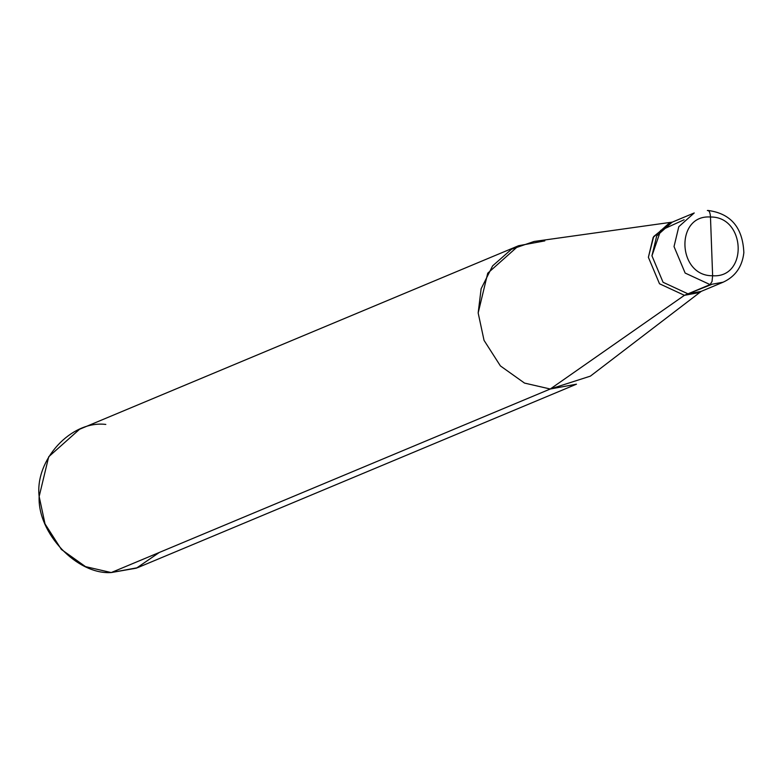 <?xml version="1.0" encoding="UTF-8"?>
<svg xmlns="http://www.w3.org/2000/svg" width="783" height="783" viewBox="0 0 783 783"><rect width="100%" height="100%" fill="white"/><g stroke="black" fill="none" stroke-linecap="round" stroke-linejoin="round"><path stroke-width="1.17" d="M684.107 219.759L660.686 230.408L651.945 255.806L663.064 282.281L687.983 293.831L710.064 284.601L712.031 281.479L712.628 275.743L710.475 217.008C745.886 216.421 748.156 278.376 712.628 275.743C748.156 278.376 745.886 216.421 710.475 217.008C710.191 212.428 709.144 210.275 707.352 210.539L707.832 210.441L707.352 210.539C709.144 210.275 710.191 212.428 710.475 217.008L712.628 275.743C677.226 276.34 674.946 214.376 710.475 217.008C674.946 214.376 677.226 276.34 712.628 275.743L712.031 281.479L710.064 284.601L723.179 282.183L710.064 284.601L685.145 273.052L674.026 246.576L678.802 226.688L694.237 212.956L678.802 226.688L674.026 246.576L685.145 273.052L710.064 284.601L687.983 293.831L711.228 284.611L687.983 293.831L663.064 282.281L651.945 255.806L656.722 235.918L672.157 222.186L656.722 235.918L651.945 255.806L663.064 282.281L687.983 293.831L701.098 291.413L687.983 293.831L663.064 282.281L651.945 255.806L660.686 230.408L684.107 219.759M707.352 210.539L707.832 210.441C730.745 213.387 742.754 227.471 743.85 252.684C742.235 266.719 735.345 276.546 723.179 282.183L697.536 292.901L684.42 295.318L687.983 293.831L684.42 295.318L699.297 292.108M701.265 291.345L590.372 376.143L550.253 389.014L684.42 295.318L659.501 283.769L648.383 257.294L653.169 237.415L668.594 223.674L670.395 222.979L653.697 236.525L648.383 257.294L659.501 283.769L684.42 295.318L550.253 389.014L576.474 384.179L137.465 567.724L111.235 572.559L550.253 389.014L524.522 383.083L500.406 365.915L484.041 340.36L478.168 312.955L481.124 288.751L492.595 265.897L511.534 249.209L534.075 241.477L672.313 222.118M544.821 240.89L518.591 245.715L487.731 273.198L478.168 312.955L484.041 340.36L500.406 365.915L524.522 383.083L550.253 389.014L111.235 572.559L136.467 568.135L159.321 552.455M105.803 424.435C71.361 420.138 34.706 459.768 39.15 496.5C37.388 533.057 77.037 574.879 111.235 572.559L85.513 566.628L61.387 549.46L45.023 523.905L39.15 496.5L48.712 456.743L79.572 429.26L518.591 245.715M694.237 212.956L668.594 223.674"/></g></svg>
